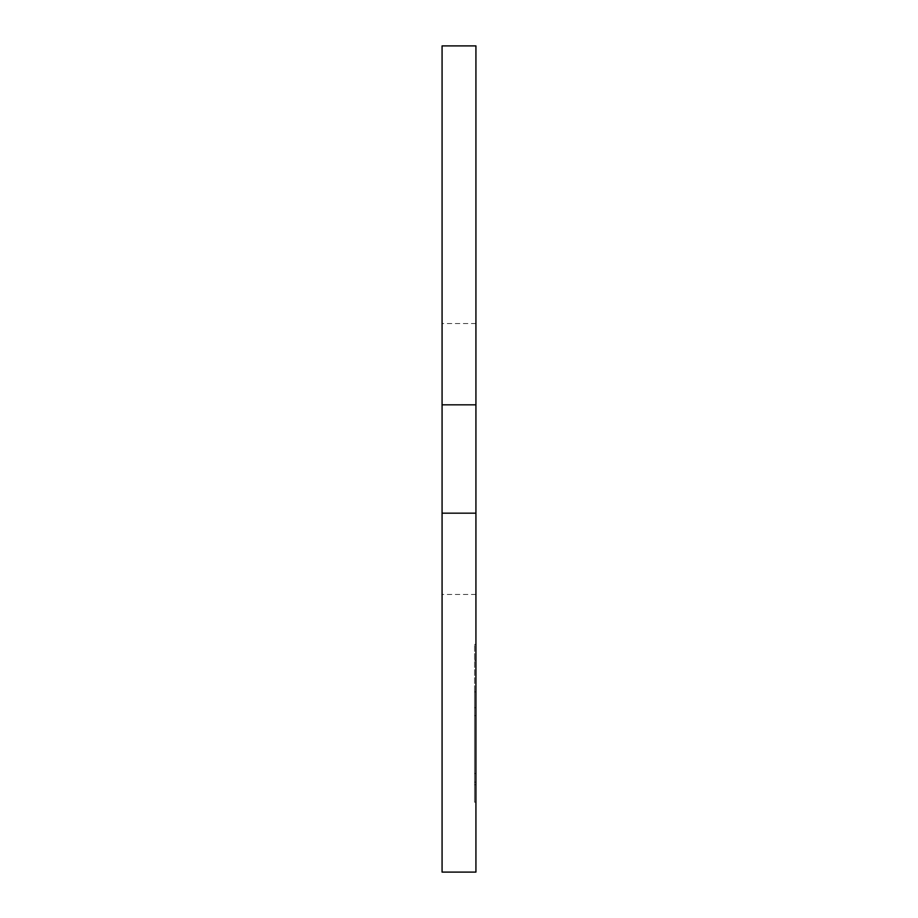 <?xml version="1.0" encoding="UTF-8"?>
<svg xmlns="http://www.w3.org/2000/svg" width="918" height="918" viewBox="0 0 918 918"><rect width="100%" height="100%" fill="white"/><g stroke="black" fill="none" stroke-linecap="round" stroke-linejoin="round"><path stroke-width="0.69" stroke-dasharray="4.59 3.44" d="M474.572 784.752L474.572 773.495L474.572 782.17L475.926 782.17L475.926 644.447L475.926 802.206L475.926 691.897L475.926 802.206L475.926 773.495L475.926 782.17L474.572 782.17L474.572 644.447L474.572 802.206L475.926 802.206L474.572 802.206L474.572 784.752L475.926 784.752M442.074 872.1L442.074 45.9M475.926 872.1L475.926 323.561L475.926 459L475.926 404.827L442.074 404.941L475.926 404.941L475.926 45.9M475.926 773.576L475.926 723.522L475.926 773.576L474.572 773.576L474.572 723.522L474.572 762.319L475.926 762.319M475.926 715.615L475.926 691.897L475.926 715.615L475.926 707.709L475.926 715.615L474.572 715.615L474.572 707.709L474.572 715.615L475.926 715.615L474.572 715.615L474.572 691.897L474.572 802.206L474.572 691.897L475.926 691.897L474.572 691.897L474.572 782.17L474.572 715.615L475.926 715.615M475.926 459L475.926 594.439L475.926 459M442.074 459L442.074 594.439L442.074 459M475.926 513.059L442.074 513.059L475.926 513.059M474.572 773.495L475.926 773.495M474.572 762.319L474.572 773.576M475.926 660.26L474.572 660.26M474.572 644.447L475.926 644.447M475.926 323.561L442.074 323.561M475.926 404.827L442.074 404.827M475.926 513.173L442.074 513.173M475.926 594.439L442.074 594.439M475.926 707.709L474.572 707.709M474.572 691.897L475.926 691.897"/><path stroke-width="1.38" d="M475.926 404.827L475.926 872.1L442.074 872.1L442.074 45.9L475.926 45.9L475.926 404.827L442.074 404.827M475.926 513.173L442.074 513.173"/></g></svg>
